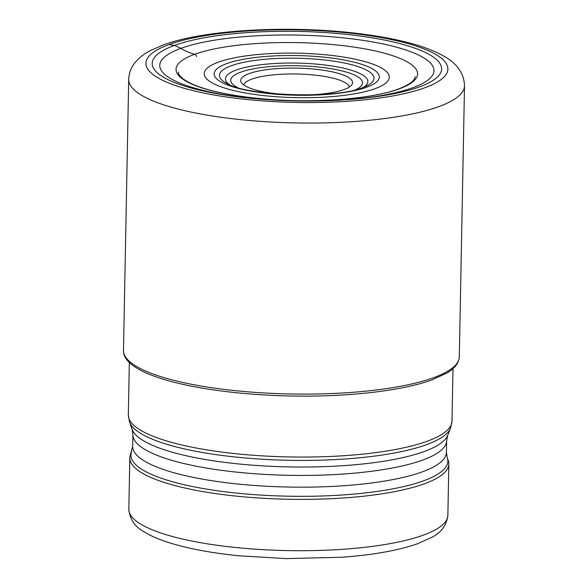 <?xml version="1.0" encoding="UTF-8"?>
<svg xmlns="http://www.w3.org/2000/svg" width="588" height="588" viewBox="0 0 588 588"><rect width="100%" height="100%" fill="white"/><g stroke="black" fill="none" stroke-linecap="round" stroke-linejoin="round"><path stroke-width="0.88" d="M196.524 56.536A2.793 2.308 -110 0 0 194.562 54.331C185.102 51.281 182.074 49.039 180.825 48.385A49.87 41.101 -110 0 0 174.408 45.438A144.751 34.773 1.1 0 0 219.875 94.22A144.751 34.773 1.1 0 0 419.428 86.899A144.751 34.773 1.1 0 0 373.961 38.124A144.751 34.773 1.1 0 0 174.408 45.438L169.101 44.541A151.013 36.28 -178.9 0 1 377.298 36.912A151.013 36.28 -178.9 0 1 424.734 87.796A151.013 36.28 -178.9 0 1 216.538 95.432A151.013 36.28 -178.9 0 1 169.101 44.541M306.738 94.977A55.948 13.443 1.1 0 0 351.947 84.554A55.948 13.443 1.1 0 0 326.399 70.729A55.948 13.443 1.1 0 0 266.246 69.729A55.948 13.443 1.1 0 0 241.22 82.423A55.948 13.443 1.1 0 0 266.842 92.412A55.948 13.443 1.1 0 0 285.996 94.572M375.093 88.67A92.573 22.241 -178.9 0 1 247.467 93.345A92.573 22.241 -178.9 0 1 218.391 62.152A92.573 22.241 -178.9 0 1 346.009 57.47A92.573 22.241 -178.9 0 1 375.093 88.67M447.277 457.743L448.269 460.536A159.539 38.323 -178.9 0 1 448.85 463.998A159.539 38.323 -178.9 0 1 424.367 483.784A159.539 38.323 -178.9 0 1 244.799 496.941A159.539 38.323 -178.9 0 1 129.823 457.876A159.539 38.323 -178.9 0 1 130.543 454.436L132.69 446.351A156.893 37.691 1.1 0 0 245.755 484.769A156.893 37.691 1.1 0 0 422.353 471.833A156.893 37.691 1.1 0 0 446.424 452.37L447.277 457.743A158.488 38.073 -178.9 0 1 423.536 480.837A158.488 38.073 -178.9 0 1 238.331 493.266A158.488 38.073 -178.9 0 1 131.638 451.68M349.338 87.017A52.891 12.708 1.1 0 0 324.679 76.455A52.891 12.708 1.1 0 0 243.733 84.988M438.744 106.648A167.94 40.344 -178.9 0 1 249.716 120.496A167.94 40.344 -178.9 0 1 128.698 79.373C129.022 73.074 130.984 67.671 134.593 63.159C138.864 57.903 144.133 53.706 150.403 50.568L163.001 45.063C204.771 29.371 291.626 24.961 360.341 33.795C374.637 35.589 387.786 37.852 399.781 40.587C418.171 44.703 432.981 49.958 444.197 56.36C457.295 63.695 464.064 73.515 464.513 85.819A167.94 40.344 -178.9 0 1 438.744 106.648M459.301 356.872C458.89 363.097 454.73 368.492 446.836 373.064L432.202 379.804C402.273 390.895 347.045 397.165 290.737 395.996C201.478 394.107 122.385 375.813 123.487 350.426A167.94 40.344 1.1 0 0 244.512 391.542A167.94 40.344 1.1 0 0 433.54 377.702A167.94 40.344 1.1 0 0 459.301 356.872L464.513 85.819M399.061 88.935A120.812 29.025 1.1 0 0 361.113 48.223A120.812 29.025 1.1 0 0 194.562 54.331A120.812 29.025 1.1 0 0 232.51 95.043A120.812 29.025 1.1 0 0 399.061 88.935M180.825 48.385A137.122 32.943 -178.9 0 1 369.867 41.454A137.122 32.943 -178.9 0 1 412.938 87.663A137.122 32.943 -178.9 0 1 389.263 94.036C342.363 104.385 250.047 102.606 203.566 90.471A137.122 32.943 -178.9 0 1 180.825 48.385M237.501 87.502A65.93 15.839 -178.9 0 1 240.823 72.126A65.93 15.839 1.1 0 1 240.859 72.111A65.93 15.839 -178.9 0 1 329.082 68.37A65.93 15.839 -178.9 0 1 355.468 89.773M229.651 84.775A71.214 17.111 -178.9 0 1 236.369 69.994A71.214 17.111 -178.9 0 1 236.413 69.979A71.214 17.111 -178.9 0 1 328.17 65.422A71.214 17.111 -178.9 0 1 363.421 87.34M366.39 86.083A77.3 18.573 1.1 0 0 334.072 61.203A77.3 18.573 1.1 0 0 231.29 65.716A77.3 18.573 1.1 0 0 231.224 65.738A77.3 18.573 1.1 0 0 226.733 83.4C245.696 95.947 336.218 99.313 362.825 87.568L366.39 86.083M226.836 63.578A82.592 19.838 1.1 0 0 252.781 91.412A82.592 19.838 1.1 0 0 366.64 87.237A82.592 19.838 1.1 0 0 340.702 59.403A82.592 19.838 1.1 0 0 226.836 63.578M129.338 362.384L128.331 414.952A161.862 38.881 1.1 0 0 244.976 454.583A161.862 38.881 1.1 0 0 427.153 441.243A161.862 38.881 1.1 0 0 427.197 441.228A161.862 38.881 1.1 0 0 451.988 421.17L453.003 368.603M451.988 421.17L450.562 428.145A161.222 38.727 -178.9 0 1 426.587 444.646A161.222 38.727 -178.9 0 1 426.55 444.66A161.222 38.727 -178.9 0 1 252.105 458.53A161.222 38.727 -178.9 0 1 129.492 421.978L128.331 414.952M447.703 435.311L446.652 440.64A156.893 37.691 -178.9 0 1 422.581 460.103A156.893 37.691 -178.9 0 1 245.982 473.031A156.893 37.691 -178.9 0 1 132.917 434.62L132.072 429.247A158.488 38.073 1.1 0 0 252.612 465.181A158.488 38.073 1.1 0 0 424.095 451.547A158.488 38.073 1.1 0 0 447.703 435.311L450.562 428.145M129.823 457.876L128.838 509.208A159.539 38.323 1.1 0 0 243.814 548.273A159.539 38.323 1.1 0 0 423.382 535.124A159.539 38.323 1.1 0 0 423.448 535.102A159.539 38.323 1.1 0 0 447.865 515.338L448.85 463.998M123.487 350.426L128.698 79.373M415.055 76.602C415.304 78.314 413.658 83.224 398.311 89.045C371.844 99.078 314.065 103.451 264.357 98.975C235.068 96.373 212.187 91.89 195.716 85.539C179.619 78.939 178.098 73.706 178.465 72.059M132.072 429.247L129.492 421.978M132.69 446.351L132.917 434.62M447.865 515.338C446.549 525.312 441.191 532.64 431.783 537.314L418.046 543.547C398.833 550.368 373.387 554.94 341.694 557.262L286.033 558.6L239.287 555.814C209.063 552.764 184.118 547.876 164.456 541.151C156.423 538.373 149.624 535.256 144.067 531.787C134.843 526.76 129.772 519.233 128.838 509.208M446.424 452.37L446.652 440.64"/></g></svg>
